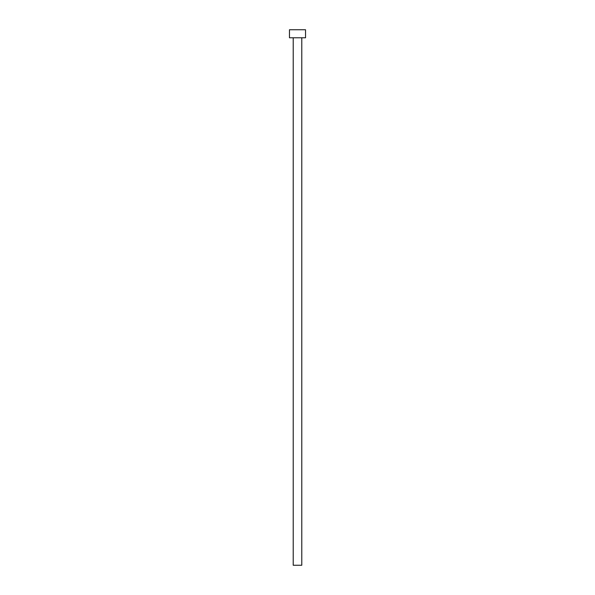 <?xml version="1.0" encoding="UTF-8"?>
<svg xmlns="http://www.w3.org/2000/svg" width="595" height="595" viewBox="0 0 595 595"><rect width="100%" height="100%" fill="white"/><g stroke="black" fill="none" stroke-linecap="round" stroke-linejoin="round"><path stroke-width="0.89" d="M293.216 37.782L293.216 565.25L301.784 565.25L301.784 37.782L301.784 565.25L293.216 565.25L293.216 37.782M289.467 29.75L289.467 37.782L305.533 37.782L305.533 29.75L289.467 29.75L289.467 37.782L305.533 37.782L305.533 29.75L289.467 29.75"/></g></svg>
